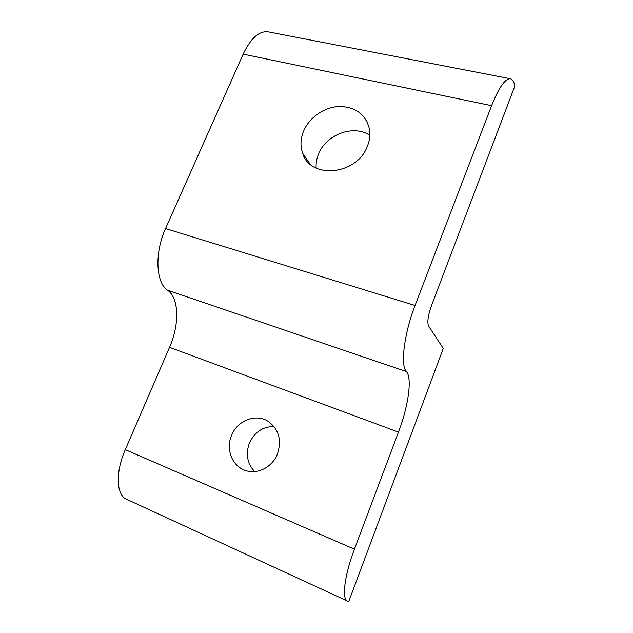 <?xml version="1.0" encoding="UTF-8"?>
<svg xmlns="http://www.w3.org/2000/svg" width="633" height="633" viewBox="0 0 633 633"><rect width="100%" height="100%" fill="white"/><g stroke="black" fill="none" stroke-linecap="round" stroke-linejoin="round"><path stroke-width="0.95" d="M277.468 453.94C272.522 466.972 257.766 474.695 245.841 470.612C232.319 466.663 225.498 449.288 231.567 435.425C237.312 420.502 255.724 413.262 268.068 421.301C278.773 429.111 281.907 439.99 277.468 453.94M254.664 471.601C247.25 463.57 245.485 454.075 249.378 443.116C254.513 432.141 262.719 426.61 273.978 426.531M303.65 130.976C300.493 138.643 300.153 146.057 302.614 153.218C310.225 179.59 356.972 175.262 367.393 146.215C369.719 140.407 370.408 134.679 369.466 129.021C365.652 114.328 355.58 106.803 339.241 106.471C324.349 107.032 309.395 117.374 303.65 130.976M316.168 168.093C315.835 163.346 316.642 158.63 318.573 153.946C326.035 134.505 353.618 124.25 369.846 135.312M406.41 371.587C412.352 378.02 408.427 406.046 398.481 432.117L354.425 549.191C344.542 575.073 341.567 599.166 347.501 601.081L348.823 601.35L443.274 348.459L428.565 326.042C427.077 322.316 428.027 315.582 431.413 305.842L514.803 86.135C513.996 81.697 512.524 79.236 510.388 78.753C505.166 78.468 498.899 87.449 491.604 105.679L415.058 305.478C404.099 333.536 400.222 365.771 406.41 371.587L167.626 290.286C179.139 298.096 179.645 324.523 169.533 347.351L398.481 432.117M510.388 78.753L268.139 31.84C259.119 30.756 250.795 38.186 243.159 54.145L165.553 228.576C154.373 252.868 155.876 282.959 167.618 290.286M169.533 347.351L125.279 449.652C115.293 472.147 116.227 495.204 126.521 499.247L347.501 601.081M243.159 54.145L491.604 105.679M415.058 305.478L165.553 228.576M354.425 549.191L125.279 449.652M310.02 164.05L302.614 153.218"/></g></svg>
